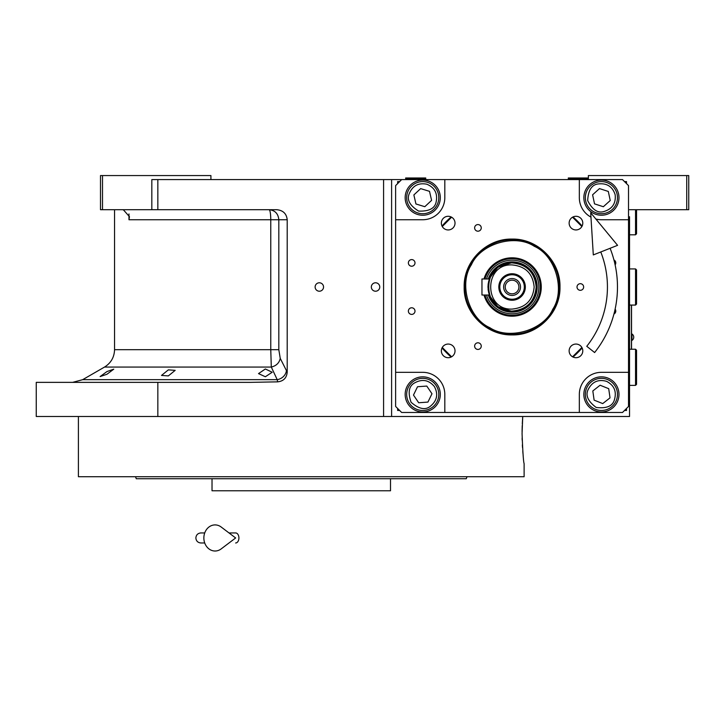 <?xml version="1.0" encoding="UTF-8"?>
<svg xmlns="http://www.w3.org/2000/svg" width="725" height="725" viewBox="0 0 725 725"><rect width="100%" height="100%" fill="white"/><g stroke="black" fill="none" stroke-linecap="round" stroke-linejoin="round"><path stroke-width="1.09" d="M265.359 368.98L272.183 372.242L265.359 376.746L258.526 373.611L265.359 368.98M168.345 369.868L175.169 370.366L168.345 375.903L161.512 375.432L168.345 369.868M106.947 371.572L113.771 369.161L106.947 374.263L100.113 376.574L106.947 371.572M102.506 209.706L100.494 209.706L100.494 175.568L102.506 175.568L102.506 209.706L151.824 209.706L151.824 179.592L157.842 179.592L157.842 209.706L276.823 209.706C283.085 210.341 286.547 213.685 287.209 219.738L287.209 372.133L280.24 358.368C279.27 362.935 276.298 365.835 271.304 367.067L104.509 367.067L82.668 379.673L277.213 379.673L271.304 367.067L270.76 349.677L114.55 349.677L114.55 209.706M451.593 356.8L442.277 347.474M442.277 226.526L451.593 217.201M572.551 217.201L581.876 226.526M581.876 347.474L572.551 356.8M522.072 433.559C522.761 451.847 523.441 461.888 524.121 463.674C523.441 461.888 522.761 451.847 522.072 433.559L522.734 416.494L391.609 416.494L629.527 416.494L629.527 216.73M588.365 179.592L588.365 175.568L688.75 175.568L688.75 209.706L629.527 209.706M686.738 175.568L686.738 209.706M401.65 179.592L622.494 179.592L628.521 185.609L628.521 406.453L622.494 412.48L401.65 412.48L395.623 406.453L395.623 185.609L401.65 179.592L157.842 179.592M391.609 179.592L391.609 416.494L36.25 416.494L36.25 382.365L250.179 382.365L277.666 381.848L277.213 379.673A10.041 8.537 -25.7 0 0 286.357 370.983M319.335 291.214A4.214 4.214 0 0 0 323.549 287A4.214 4.214 0 0 0 319.335 282.786A4.214 4.214 0 0 0 315.121 287A4.214 4.214 0 0 0 319.335 291.214M375.55 291.214A4.214 4.214 0 0 0 379.764 287A4.214 4.214 0 0 0 375.55 282.786A4.214 4.214 0 0 0 371.336 287A4.214 4.214 0 0 0 375.55 291.214M287.209 372.133C286.665 377.961 283.484 381.196 277.666 381.848M157.842 382.365L157.842 416.494M121.646 209.706A12.053 12.053 4.5 0 1 123.413 209.833L129.44 216.675L128.977 219.738L128.977 213.948M210.921 179.592L210.921 175.568L102.506 175.568M157.842 209.706L151.824 209.706M280.24 358.368L278.817 349.677L278.817 219.738C278.237 213.648 275.011 210.295 269.12 209.706A10.041 1.64 -90 0 1 270.76 219.738L128.977 219.738M631.529 349.242L631.529 305.071M631.43 305.071L631.43 349.242M631.982 333.98L631.982 340.406A3.815 3.815 0 0 0 631.982 333.98L631.529 333.98M524.121 463.674L524.121 476.724L309.058 476.724M522.118 438.036L522.172 440.129M522.362 444.86L522.517 447.588M522.807 451.539L523.015 453.913M522.734 416.494L522.29 423.799M522.217 425.666L522.082 431.638M285.877 476.724L78.409 476.724L78.409 416.494M393.548 478.736L461.807 478.736M463.184 478.736L466.266 478.736L467 476.724L135.53 476.724L136.264 478.736L139.753 478.736M386.588 476.724L445.014 476.724M458.671 476.724L467 476.724M363.388 490.78L363.877 490.78M239.15 490.78L238.679 490.78M140.985 478.736L212.026 478.736L212.026 490.78L390.503 490.78L390.503 478.736L369.732 478.736L383.38 478.736M212.026 478.736L369.732 478.736M466.266 478.736L136.264 478.736M458.671 478.736L445.014 478.736M232.807 478.736L219.149 478.736M157.515 478.736L143.858 478.736M512.077 334.914C486.466 335.566 463.502 312.602 464.163 287C463.502 261.399 486.466 238.425 512.077 239.087C537.678 238.425 560.643 261.399 559.981 287C560.643 312.602 537.678 335.566 512.077 334.914M512.077 334.18C486.865 334.832 464.245 312.212 464.888 287C464.245 261.788 486.865 239.168 512.077 239.821C537.288 239.168 559.899 261.788 559.256 287C559.899 312.212 537.288 334.832 512.077 334.18M448.186 344.058A6.824 6.824 0 0 0 441.362 350.882A6.824 6.824 0 0 0 448.186 357.706A6.824 6.824 0 0 0 455.019 350.882A6.824 6.824 0 0 0 448.186 344.058M575.958 344.058A6.824 6.824 0 0 0 569.134 350.882A6.824 6.824 0 0 0 575.958 357.706A6.824 6.824 0 0 0 582.782 350.882A6.824 6.824 0 0 0 575.958 344.058M575.958 229.943A6.824 6.824 0 0 0 582.782 223.11A6.824 6.824 0 0 0 575.958 216.286A6.824 6.824 0 0 0 569.134 223.11A6.824 6.824 0 0 0 575.958 229.943M448.186 229.943A6.824 6.824 0 0 0 455.019 223.11A6.824 6.824 0 0 0 448.186 216.286A6.824 6.824 0 0 0 441.362 223.11A6.824 6.824 0 0 0 448.186 229.943M477.938 231.193A3.317 3.317 0 0 0 481.255 227.886A3.317 3.317 0 0 0 477.938 224.569A3.317 3.317 0 0 0 474.63 227.886A3.317 3.317 0 0 0 477.938 231.193M477.938 349.432A3.317 3.317 0 0 0 481.255 346.115A3.317 3.317 0 0 0 477.938 342.798A3.317 3.317 0 0 0 474.63 346.115A3.317 3.317 0 0 0 477.938 349.432M580.335 290.308A3.317 3.317 0 0 0 583.643 287A3.317 3.317 0 0 0 580.335 283.683A3.317 3.317 0 0 0 577.018 287A3.317 3.317 0 0 0 580.335 290.308M411.691 266.22A3.317 3.317 0 0 0 414.999 262.903A3.317 3.317 0 0 0 411.691 259.595A3.317 3.317 0 0 0 408.374 262.903A3.317 3.317 0 0 0 411.691 266.22M615.126 264.87A3.317 3.317 0 0 0 613.948 259.949M411.691 314.405A3.317 3.317 0 0 0 414.999 311.088A3.317 3.317 0 0 0 411.691 307.781A3.317 3.317 0 0 0 408.374 311.088A3.317 3.317 0 0 0 411.691 314.405M613.948 314.052A3.317 3.317 0 0 0 615.126 309.131M628.521 219.738L601.415 219.738A22.085 22.085 0 0 1 595.85 219.032M590.957 217.11A22.085 22.085 0 0 1 579.329 197.653L579.329 179.592M444.815 179.592L444.815 197.653A22.085 22.085 0 0 1 422.729 219.738L395.623 219.738M395.623 372.324L422.729 372.324A22.085 22.085 0 0 1 444.815 394.409L444.815 412.48M579.329 412.48L579.329 394.409A22.085 22.085 0 0 1 601.415 372.324L628.521 372.324M601.415 215.225A17.563 17.563 0 0 0 618.987 197.653A17.563 17.563 0 0 0 601.415 180.09A17.563 17.563 0 0 0 583.852 197.653A17.563 17.563 0 0 0 601.415 215.225M601.415 411.981A17.563 17.563 0 0 0 618.987 394.409A17.563 17.563 0 0 0 601.415 376.846A17.563 17.563 0 0 0 583.852 394.409A17.563 17.563 0 0 0 601.415 411.981M422.729 411.981A17.563 17.563 0 0 0 440.302 394.409A17.563 17.563 0 0 0 422.729 376.846A17.563 17.563 0 0 0 405.166 394.409A17.563 17.563 0 0 0 422.729 411.981M422.729 215.225A17.563 17.563 0 0 0 440.302 197.653A17.563 17.563 0 0 0 422.729 180.09A17.563 17.563 0 0 0 405.166 197.653A17.563 17.563 0 0 0 422.729 215.225M573.022 357.044A92.854 92.854 0 0 0 582.121 347.955M582.121 226.046A92.854 92.854 0 0 0 573.022 216.947M451.122 216.947A92.854 92.854 0 0 0 442.023 226.046M442.023 347.955A92.854 92.854 0 0 0 451.122 357.044M399.638 181.594L397.635 181.594L397.635 183.606M397.635 408.465L397.635 410.468L399.638 410.468M626.509 183.606L626.509 181.594L624.506 181.594M624.506 410.468L626.509 410.468L626.509 408.465M606.653 381.368C598.451 379.039 592.361 381.64 588.374 389.171C585.157 395.043 587.757 401.133 596.177 407.45C606.626 408.71 612.725 406.109 614.456 399.647C616.785 391.446 614.184 385.356 606.653 381.368M607.396 379.501A16.059 16.059 21.9 0 0 586.507 388.428A16.059 16.059 -158.1 0 0 595.433 409.317A16.059 16.059 -158.1 0 0 616.322 400.39A16.059 16.059 21.9 0 0 607.396 379.501M602.729 403.589L610.024 397.862L608.71 388.682L600.101 385.229L592.814 390.956L594.119 400.137L602.729 403.589M434.366 386.534C428.874 380.009 422.367 378.758 414.854 382.773C408.9 385.836 407.649 392.343 411.093 402.293C419.05 409.181 425.557 410.432 430.614 406.045C437.13 400.553 438.38 394.047 434.366 386.534M436.033 385.401A16.059 16.059 55.9 0 0 413.721 381.114A16.059 16.059 -124.1 0 0 409.435 403.417A16.059 16.059 -124.1 0 0 431.737 407.713A16.059 16.059 55.9 0 0 436.033 385.401M418.678 402.756L427.931 402.085L431.982 393.748L426.78 386.072L417.528 386.733L413.486 395.071L418.678 402.756M615.162 194.717C612.516 186.615 606.952 183.017 598.478 183.914C591.817 184.522 588.211 190.077 587.676 200.589C592.461 209.969 598.016 213.567 604.351 211.401C612.453 208.755 616.06 203.199 615.162 194.717M617.12 194.3A16.059 16.059 77.9 0 0 598.062 181.948A16.059 16.059 -102.1 0 0 585.709 201.015A16.059 16.059 -102.1 0 0 604.768 213.368A16.059 16.059 77.9 0 0 617.12 194.3M594.527 203.87L603.354 206.725L610.242 200.517L608.302 191.445L599.475 188.591L592.597 194.798L594.527 203.87M426.853 184.222C418.488 182.591 412.634 185.691 409.299 193.539C406.58 199.656 409.688 205.501 418.606 211.093C429.127 211.473 434.982 208.365 436.169 201.777C437.8 193.412 434.692 187.558 426.853 184.222M427.442 182.301A16.059 16.059 17.1 0 0 407.377 192.95A16.059 16.059 -162.9 0 0 418.017 213.014A16.059 16.059 -162.9 0 0 438.09 202.366A16.059 16.059 17.1 0 0 427.442 182.301M424.805 206.698L431.593 200.372L429.517 191.337L420.654 188.618L413.866 194.934L415.942 203.97L424.805 206.698M489.81 327.673C508.932 340.505 543.551 330.382 552.749 309.267C565.582 290.136 555.459 255.526 534.343 246.328C515.212 233.486 480.603 243.609 471.404 264.734C458.562 283.856 468.685 318.474 489.81 327.673M484.01 295.03A29.19 29.19 0 0 0 537.678 301.02A29.19 29.19 0 0 0 526.087 261.39A29.19 29.19 0 0 0 484.01 278.971M484.962 278.971A28.275 28.275 0 0 1 525.652 262.196A28.275 28.275 0 0 1 509.068 315.112A28.275 28.275 0 0 1 484.962 295.03M486.52 295.03A26.78 26.78 0 0 0 535.567 299.86A26.78 26.78 0 0 0 524.936 263.51A26.78 26.78 0 0 0 486.52 278.971M490.064 274.947A25.094 25.094 0 0 0 488.297 278.971A25.094 25.094 0 0 1 537.171 287A25.094 25.094 0 0 1 488.297 295.03A25.094 25.094 0 0 0 534.089 299.053A25.094 25.094 0 0 0 524.121 264.987A25.094 25.094 0 0 0 490.064 274.947M489.067 295.03L497.966 306.865L512.077 311.36C526.876 309.919 534.996 301.799 536.437 287C534.996 272.201 526.876 264.081 512.077 262.631L497.966 267.135L489.067 278.971M488.297 295.03L497.441 307.382L512.077 312.094C527.311 310.608 535.684 302.243 537.171 287C535.684 271.757 527.311 263.392 512.077 261.906L497.441 266.61L488.297 278.971M534.153 287C532.848 273.588 525.489 266.22 512.077 264.915C483.584 263.547 483.584 310.454 512.077 309.086C525.489 307.772 532.848 300.413 534.153 287M536.165 287C534.733 272.364 526.703 264.335 512.077 262.903C480.992 261.417 480.992 312.575 512.077 311.088C526.703 309.666 534.733 301.627 536.165 287M488.46 282.233L489.357 278.971A24.088 24.088 0 0 1 536.165 287A24.088 24.088 0 0 1 489.357 295.03L488.469 291.794M488.297 290.87L488.043 288.659M487.988 287.653L487.988 286.257M512.077 293.824A6.824 6.824 0 0 1 505.243 287A6.824 6.824 0 0 1 512.077 280.176A6.824 6.824 0 0 1 518.901 287A6.824 6.824 0 0 1 512.077 293.824M512.077 295.428A8.428 8.428 0 0 0 520.505 287A8.428 8.428 0 0 0 512.077 278.563A8.428 8.428 0 0 0 503.639 287A8.428 8.428 0 0 0 512.077 295.428M512.077 299.244A12.243 12.243 0 0 0 524.32 287A12.243 12.243 0 0 0 512.077 274.748A12.243 12.243 0 0 0 499.824 287A12.243 12.243 0 0 0 512.077 299.244M512.077 300.25A13.249 13.249 0 0 0 525.326 287A13.249 13.249 0 0 0 512.077 273.751A13.249 13.249 0 0 0 498.818 287A13.249 13.249 0 0 0 512.077 300.25M488.034 285.433L488.297 283.14M489.357 295.03L481.962 295.03L481.962 278.971L489.357 278.971M635.544 349.242L636.55 350.238L636.55 384.368L635.544 385.374L635.544 349.242L629.527 349.242M635.544 268.93L636.55 269.936L636.55 304.065L635.544 305.071L635.544 268.93L629.527 268.93M636.55 209.706L636.55 233.794L635.544 234.8L635.544 209.706M415.706 178.586L405.665 178.586L405.665 177.978L425.738 177.978L425.738 178.586L415.706 178.586M588.365 178.586L587.359 179.592L588.365 178.586L568.291 178.586L568.291 177.978L588.365 177.978M610.106 248.285A105.406 105.406 0 0 1 594.618 352.54L586.761 346.296A95.365 95.365 0 0 0 600.771 251.974M590.694 212.778L593.304 254.919L617.582 245.331L590.694 212.778M229.009 532.938L235.634 532.938A5.021 3.281 90 0 1 238.915 537.959A5.021 3.281 90 0 1 235.634 542.98M221.17 548.907A13.05 11.21 -90 0 1 209.715 549.432A13.05 11.21 -90 0 1 203.861 537.959A13.05 11.21 -90 0 1 209.715 526.495A13.05 11.21 -90 0 1 221.17 527.012L235.643 537.959L221.17 548.907M383.579 416.494L383.579 179.592M278.817 349.677L270.76 349.677L270.76 219.738L287.209 219.738M82.668 379.673L72.627 382.365M104.509 367.067C110.952 363.053 114.296 357.262 114.55 349.677M631.529 340.406L631.982 340.406M635.544 385.374L629.527 385.374M635.544 305.071L629.527 305.071M635.544 234.8L629.527 234.8M406.671 179.592L405.665 178.586M424.741 179.592L425.738 178.586M569.288 179.592L568.291 178.586M200.879 532.938L204.722 532.938L200.879 532.938C197.834 533.237 196.158 534.914 195.859 537.959C196.158 541.004 197.834 542.681 200.879 542.98L204.722 542.98"/></g></svg>
